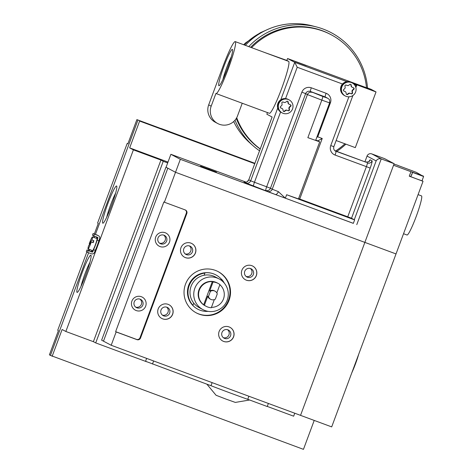 <?xml version="1.0" encoding="UTF-8"?>
<svg xmlns="http://www.w3.org/2000/svg" width="473" height="473" viewBox="0 0 473 473"><rect width="100%" height="100%" fill="white"/><g stroke="black" fill="none" stroke-linecap="round" stroke-linejoin="round"><path stroke-width="0.71" d="M358.705 354.265A17.069 1.786 110.3 0 1 351.823 372.771M354.277 219.726L376.147 160.915C377.353 159.023 379.044 158.354 381.22 158.91L394.133 163.693L364.866 242.395L396.019 253.93L364.866 242.395L393.554 165.248L410.936 171.687L409.269 176.181L423.039 181.283L331.691 426.894L111.196 345.26L103.481 341.163L167.803 168.193L165.946 167.211L101.624 340.176L103.481 341.163L167.803 168.193L175.518 172.29L166.07 167.271L170.889 154.299L246.037 182.123M111.196 345.26L116.151 331.94L115.631 331.668L163.877 201.941L164.391 202.213L175.518 172.29L364.866 242.395L300.538 415.359L364.866 242.395L175.518 172.29L180.343 159.318L353.337 223.368L354.62 219.91L351.185 218.083L298.593 198.607M423.601 176.494L412.675 172.45L423.601 176.494L422.578 179.243M411.368 175.081L410.789 176.642L416.678 178.918L422.034 180.822L422.614 179.267M411.658 175.181L412.438 172.32L423.359 176.364L412.438 172.32M421.478 195.881A20.853 2.182 110.3 0 1 421.508 195.893A20.853 2.182 110.3 0 1 421.532 195.905A20.853 2.182 110.3 0 1 416.258 216.344A20.853 2.182 110.3 0 1 407.022 235.01A20.853 2.182 110.3 0 1 406.999 234.992M423.039 181.283L422.058 180.763M410.806 176.589L409.305 176.08M423.234 176.317L416.287 172.314L397.864 165.444M423.335 176.057L410.936 171.687M393.985 164.09L397.899 165.343M411.398 175.105L412.675 172.45M298.41 198.885L286.632 194.734L285.343 198.193L353.349 223.333M286.632 194.734L354.62 219.91M215.363 171.658L207.192 168.743L215.363 171.658M209.728 169.576L204.921 167.903M200.558 166.177L216.433 172.071L200.558 166.177M259.535 150.804A69.212 68.822 -62 0 1 253.238 145.879L249.898 142.941A68.147 67.769 -62 0 1 233.692 121.555M245.345 45.343A68.147 67.769 -62 0 1 312.091 25.808L316.402 26.926A69.212 68.822 -62 0 1 322.97 28.989A69.212 68.822 -62 0 1 367.533 87.996L366.474 87.6M253.238 145.879A69.212 68.822 -62 0 1 235.016 120.195M248.763 46.608A69.212 68.822 -62 0 1 316.402 26.926M244.228 44.929A62.933 62.584 -62 0 1 264.762 30.822M269.356 113.272A27.682 2.891 -69.7 0 0 269.391 113.289A27.682 2.891 -69.7 0 0 281.654 88.516A27.682 2.891 -69.7 0 0 288.654 61.384L286.851 60.426L287.554 58.522L366.486 87.742A67.361 66.989 118 0 0 331.295 34.813L330.438 34.352A67.361 66.989 118 0 0 322.326 30.721A67.361 66.989 118 0 0 250.631 47.306M236.299 118.433A67.361 66.989 118 0 0 260.197 149.019M236.713 117.712A67.361 66.989 118 0 0 260.245 148.894M331.295 34.813A67.361 66.989 118 0 0 323.183 31.177A67.361 66.989 118 0 0 251.589 47.655M232.397 49.411A19.381 2.028 110.3 0 1 232.539 49.57A19.381 2.028 110.3 0 1 227.543 68.278A19.381 2.028 110.3 0 1 219.153 85.719A19.381 2.028 110.3 0 1 218.893 85.731A19.381 2.028 110.3 0 1 223.841 66.616A19.381 2.028 110.3 0 1 232.397 49.411M211.183 106.183L208.688 104.864L223.067 66.202A27.682 2.891 -69.7 0 1 235.258 41.612A27.682 2.891 -69.7 0 1 235.294 41.63A27.682 2.891 -69.7 0 1 228.293 68.756A27.682 2.891 -69.7 0 1 216.031 93.536A27.682 2.891 -69.7 0 1 215.995 93.518A27.682 2.891 -69.7 0 1 215.919 93.459L211.183 106.183A14.119 14.042 118 0 0 219.431 124.293A14.119 14.042 118 0 0 237.517 115.932L242.241 103.238M286.851 60.426L264.555 52.462A27.682 2.891 -69.7 0 0 264.519 52.444A27.682 2.891 -69.7 0 0 264.478 52.432M358.895 85.359L370.454 89.651L358.895 85.359M294.744 61.342L306.303 65.629L294.744 61.342M267.458 112.574L266.843 114.218L272.123 117.02L248.768 179.805L250.66 180.81L277.734 108.015M287.554 58.522L294.726 62.33L297.227 67.243L285.562 98.597M336.155 140.54L355.312 147.635L376.029 91.939L371.027 89.285L367.533 87.99M354.011 84.277L356.689 85.27L353.65 83.656L376.029 91.939M394.133 163.693L384.679 158.674L371.766 153.896L381.22 158.91L356.778 224.64M307.858 137.655L315.651 140.416L329.61 102.883L321.817 100.122L307.858 137.655L319.701 141.853L317.838 140.824M180.343 159.318L170.889 154.299M364.914 161.801L367.042 156.078A3.689 3.672 -62 0 1 371.766 153.896M280.584 111.995L254.45 182.265L250.66 180.81A3.689 3.672 -62 0 1 245.93 182.992L275.251 194.456A3.689 1.939 110.9 0 0 278.366 191.63L285.343 198.193M335.629 150.958A67.361 66.989 118 0 0 344.923 143.786M208.688 104.864A14.119 14.042 118 0 0 215.239 122.205L217.728 123.53M231.356 56.683A16.608 1.738 -69.7 0 0 222.889 79.553M345.887 144.147A69.212 68.822 -62 0 1 336.776 151.384M243.672 44.728L245.653 42.83L260.416 32.69L265.649 30.384M315.769 140.085L317.844 140.853L322.231 138.488L299.716 199.027M316.815 137.271L317.755 136.833L322.231 138.488M356.689 85.27L355.335 86.151M209.764 169.482L204.927 167.885M352.208 82.929L351.522 82.562A7.385 7.343 118 0 0 341.358 86.08A7.385 7.343 118 0 0 344.598 95.605L344.427 95.511A7.385 7.343 118 0 1 341.187 85.991A7.385 7.343 118 0 1 351.35 82.473L351.522 82.562A7.385 7.343 118 0 0 341.358 86.08A7.385 7.343 118 0 0 344.598 95.605L344.77 95.694A7.385 7.343 118 0 1 341.53 86.169A7.385 7.343 118 0 1 350.8 82.255A7.385 7.343 118 0 0 341.53 86.169A7.385 7.343 118 0 0 344.77 95.694L345.284 95.966A7.385 7.343 118 0 0 355.442 92.448A7.385 7.343 118 0 0 351.321 82.527A7.385 7.343 118 0 0 342.044 86.447A7.385 7.343 118 0 0 345.284 95.966M289.115 99.868L288.429 99.507A7.385 7.343 118 0 0 278.266 103.025A7.385 7.343 118 0 0 281.506 112.544L281.334 112.456A7.385 7.343 118 0 1 278.094 102.931A7.385 7.343 118 0 1 288.258 99.413L288.429 99.507A7.385 7.343 118 0 0 278.266 103.025A7.385 7.343 118 0 0 281.506 112.544L281.677 112.639A7.385 7.343 118 0 1 278.437 103.114A7.385 7.343 118 0 1 287.714 99.2A7.385 7.343 118 0 0 278.437 103.114A7.385 7.343 118 0 0 281.677 112.639L282.192 112.911A7.385 7.343 118 0 0 292.355 109.393A7.385 7.343 118 0 0 288.228 99.472A7.385 7.343 118 0 0 278.952 103.386A7.385 7.343 118 0 0 282.192 112.911M351.693 82.651A7.385 7.343 118 0 0 350.8 82.255A7.385 7.343 118 0 1 351.693 82.651M288.601 99.596A7.385 7.343 118 0 0 287.714 99.2A7.385 7.343 118 0 1 288.601 99.596M346.567 94.417A0.922 0.916 118 0 0 347.401 94.233L347.744 94.417A0.922 0.916 -62 0 1 346.254 93.867L346.082 92.856A1.845 1.833 118 0 0 344.918 91.437L344.575 91.254A1.845 1.833 -62 0 1 344.793 91.354L345.136 91.537M351.404 86.039A1.845 1.833 118 0 0 352.35 87.357L352.007 87.174A1.845 1.833 -62 0 1 351.061 85.855L351.404 86.039L350.895 84.844A0.922 0.916 118 0 0 350.582 84.3M352.35 87.357A1.845 1.833 118 0 0 352.574 87.458L353.532 87.812A0.922 0.916 -62 0 1 353.798 89.385L353.449 89.202A0.922 0.916 118 0 0 353.455 87.783M347.401 94.233L348.193 93.577A1.845 1.833 -62 0 1 350.002 93.264L350.96 93.619A0.922 0.916 118 0 0 352.19 92.602L352.018 91.591A1.845 1.833 -62 0 1 352.663 89.858L353.006 90.041L353.798 89.385M353.006 90.041A1.845 1.833 118 0 0 352.361 91.768L352.018 91.591M352.19 92.602L352.533 92.779L352.361 91.768M352.533 92.779A0.922 0.916 -62 0 1 351.303 93.802L350.96 93.619M350.002 93.264L351.303 93.802M350.345 93.447A1.845 1.833 118 0 0 348.536 93.76L348.193 93.577M347.744 94.417L348.536 93.76M343.741 90.97L344.918 91.437M343.96 91.082A0.922 0.916 -62 0 1 343.694 89.509L344.486 88.853A1.845 1.833 118 0 0 345.13 87.127L344.959 86.116A0.922 0.916 -62 0 1 346.189 85.093L347.147 85.447A1.845 1.833 118 0 0 348.956 85.134L349.748 84.478A0.922 0.916 -62 0 1 351.238 85.028M343.694 90.928L344.575 91.254M351.061 85.855L350.895 84.844M352.663 89.858L353.449 89.202M283.475 111.356A0.922 0.916 118 0 0 284.308 111.179L284.651 111.362A0.922 0.916 -62 0 1 283.161 110.806L282.996 109.795A1.845 1.833 118 0 0 281.825 108.382L281.482 108.199A1.845 1.833 -62 0 1 281.701 108.299L282.044 108.483M288.311 102.984A1.845 1.833 118 0 0 289.263 104.302L288.914 104.119A1.845 1.833 -62 0 1 287.968 102.801L288.311 102.984L288.146 101.973L287.803 101.79A0.922 0.916 118 0 0 287.489 101.24M289.263 104.302A1.845 1.833 118 0 0 289.482 104.397L290.44 104.752A0.922 0.916 -62 0 1 290.706 106.324L290.363 106.147A0.922 0.916 118 0 0 290.363 104.728M284.308 111.179L285.101 110.522A1.845 1.833 -62 0 1 286.91 110.209L287.868 110.564A0.922 0.916 118 0 0 289.098 109.541L288.926 108.53A1.845 1.833 -62 0 1 289.571 106.803L289.914 106.981L290.706 106.324M289.914 106.981A1.845 1.833 118 0 0 289.269 108.713L288.926 108.53M289.098 109.541L289.441 109.724L289.269 108.713M289.441 109.724A0.922 0.916 -62 0 1 288.211 110.747L287.868 110.564M286.91 110.209L288.211 110.747M287.253 110.392A1.845 1.833 118 0 0 285.444 110.706L285.101 110.522M284.651 111.362L285.444 110.706M280.655 107.915L281.825 108.382M280.867 108.027A0.922 0.916 -62 0 1 280.601 106.455L281.394 105.798A1.845 1.833 118 0 0 282.038 104.066L281.867 103.055A0.922 0.916 -62 0 1 283.096 102.032L284.054 102.387A1.845 1.833 118 0 0 285.863 102.073L286.656 101.417A0.922 0.916 -62 0 1 288.146 101.973M289.571 106.803L290.363 106.147M287.968 102.801L287.803 101.79M280.601 107.874L281.482 108.199M166.939 307.243A4.612 4.588 -62 0 1 169.523 313.445A4.612 4.588 -62 0 1 163.167 315.645A4.612 4.588 -62 0 1 161.145 309.691A4.612 4.588 -62 0 1 166.939 307.243M162.399 315.124A4.612 4.588 118 0 0 166.638 307.143M162.718 318.879A7.751 7.71 118 0 0 172.456 314.764A7.751 7.71 118 0 0 168.122 304.352A7.751 7.71 118 0 0 158.384 308.461A7.751 7.71 118 0 0 162.718 318.879M161.742 318.435A7.751 7.71 118 0 0 172.355 314.74A7.751 7.71 118 0 0 169.015 304.742M189.714 246.013A4.612 4.588 -62 0 1 192.292 252.215A4.612 4.588 -62 0 1 185.942 254.415A4.612 4.588 -62 0 1 183.92 248.461A4.612 4.588 -62 0 1 189.714 246.013M185.168 253.895A4.612 4.588 118 0 0 189.407 245.913M185.487 257.649A7.751 7.71 118 0 0 195.225 253.534A7.751 7.71 118 0 0 190.891 243.116A7.751 7.71 118 0 0 181.159 247.231A7.751 7.71 118 0 0 185.487 257.649M184.511 257.206A7.751 7.71 118 0 0 195.13 253.51A7.751 7.71 118 0 0 191.784 243.512M250.649 268.575A4.612 4.588 -62 0 1 253.226 274.772A4.612 4.588 -62 0 1 246.876 276.971A4.612 4.588 -62 0 1 244.854 271.023A4.612 4.588 -62 0 1 250.649 268.575M246.102 276.457A4.612 4.588 118 0 0 250.341 268.475M246.421 280.205A7.751 7.71 118 0 0 256.159 276.096A7.751 7.71 118 0 0 251.825 265.678A7.751 7.71 118 0 0 242.093 269.787A7.751 7.71 118 0 0 246.421 280.205M245.446 279.768A7.751 7.71 118 0 0 256.064 276.072A7.751 7.71 118 0 0 252.718 266.074M227.874 329.805A4.612 4.588 -62 0 1 230.457 336.001A4.612 4.588 -62 0 1 224.101 338.201A4.612 4.588 -62 0 1 222.079 332.253A4.612 4.588 -62 0 1 227.874 329.805M223.333 337.687A4.612 4.588 118 0 0 227.572 329.705M223.652 341.435A7.751 7.71 118 0 0 233.39 337.326A7.751 7.71 118 0 0 229.056 326.908A7.751 7.71 118 0 0 219.318 331.023A7.751 7.71 118 0 0 223.652 341.435M222.677 340.998A7.751 7.71 118 0 0 233.29 337.302A7.751 7.71 118 0 0 229.949 327.304M160.719 243.826A4.612 4.588 118 0 0 166.514 241.378A4.612 4.588 118 0 0 163.936 235.182A4.612 4.588 118 0 0 158.142 237.629A4.612 4.588 118 0 0 160.719 243.826M159.472 243.122A4.612 4.588 118 0 0 163.729 235.105M160.016 246.557A7.385 7.343 118 0 0 169.47 242.188A7.385 7.343 118 0 0 165.16 232.722A7.385 7.343 118 0 0 155.7 237.091A7.385 7.343 118 0 0 160.016 246.557M136.922 307.822A4.612 4.588 118 0 0 142.716 305.375A4.612 4.588 118 0 0 140.138 299.178A4.612 4.588 118 0 0 134.344 301.626A4.612 4.588 118 0 0 136.922 307.822M135.668 307.119A4.612 4.588 118 0 0 139.925 299.107M136.212 310.554A7.385 7.343 118 0 0 145.672 306.185A7.385 7.343 118 0 0 141.356 296.719A7.385 7.343 118 0 0 131.902 301.088A7.385 7.343 118 0 0 136.212 310.554M211.254 299.569A4.612 4.588 118 0 0 215.339 299.113L217.267 293.922A4.612 4.588 118 0 0 210.379 291.374L208.451 296.565L207.765 296.199A4.612 4.588 118 0 0 210.006 298.954L210.698 299.32A4.612 4.588 118 0 0 211.254 299.569M216.823 292.899L219.927 284.551A12.919 12.848 118 0 0 213.045 282.003L212.306 281.606A12.919 12.848 118 0 0 203.674 304.813L204.413 305.209A12.919 12.848 118 0 0 211.301 307.757L214.334 299.604M218.23 283.469L217.077 282.86A12.919 12.848 118 0 0 199.299 289.015A12.919 12.848 118 0 0 204.963 305.676L206.116 306.291M217.066 278.012A17.347 17.253 118 0 0 195.278 287.212A17.347 17.253 118 0 0 204.975 310.525A17.347 17.253 118 0 0 226.762 301.325A17.347 17.253 118 0 0 217.066 278.012M219.153 278.946L215.41 276.953A17.347 17.253 118 0 0 193.747 303.116A17.347 17.253 118 0 0 199.139 307.598L202.882 309.59M220.838 279.963L221.181 279.035A19.381 19.269 118 0 0 204.484 272.85L204.915 273.081L204.105 275.262M215.93 274.937L215.848 274.89A19.381 19.269 118 0 0 189.17 284.125A19.381 19.269 118 0 0 197.667 309.117L197.755 309.165A19.381 19.269 118 0 0 208.096 311.358M193.747 303.116L192.937 305.298L192.505 305.067A19.381 19.269 118 0 0 197.755 309.165M192.937 305.298A19.381 19.269 -62 0 1 204.915 273.081M199.133 314.161A23.348 23.218 118 0 0 228.459 301.774A23.348 23.218 118 0 0 215.41 270.396A23.348 23.218 118 0 0 186.084 282.783A23.348 23.218 118 0 0 199.133 314.161M196.064 312.759A23.348 23.218 118 0 0 227.885 301.632A23.348 23.218 118 0 0 217.964 271.52M249.62 399.998L235.318 402.417L226.017 399.111L216.043 395.251L206.884 384.177M248.893 396.238L247.751 399.307A23.071 0.319 -159.6 0 1 210.993 385.702L212.135 382.627M207.765 296.199L204.413 305.209M212.306 281.606L203.674 304.813M221.24 280.252L221.612 279.259A19.381 19.269 -62 0 1 224.344 283.179M115.631 331.668L136.461 339.378A2.767 2.755 118 0 0 140.008 337.74L140.522 338.012L186.835 213.477A2.767 2.755 -62 0 0 185.221 209.929L164.391 202.213M140.522 338.012A2.767 2.755 -62 0 1 136.975 339.649L136.461 339.378M116.151 331.94L136.975 339.649M210.993 385.702L145.566 361.277L146.636 358.38M152.489 364.044L153.63 360.97M268.38 403.457L267.239 406.526L247.751 399.307M221.612 279.259L221.181 279.035M211.437 307.391A12.919 12.848 118 0 0 219.868 284.711M210.379 291.374L209.693 291.007L213.045 282.003M215.02 291.167L214.334 290.806A4.612 4.588 118 0 0 209.693 291.007M208.451 296.565A4.612 4.588 118 0 0 210.698 299.32M140.008 337.74L186.321 213.205A2.767 2.755 118 0 0 185.286 209.953M314.214 420.426L303.459 449.35L50.428 355.394L88.611 252.73L50.428 355.394L49.399 354.851L58.404 330.633L57.718 330.266L86.843 251.955M94.346 233.993L98.283 223.392L97.598 223.025L127.19 143.461L127.911 143.733M127.19 143.461L127.876 143.827L136.88 119.616L161.116 128.585M161.151 128.49L254.888 163.303M136.88 119.616L254.835 163.445L139.63 121.07L254.74 163.688M89.32 250.826L89.805 249.519L89.32 250.826M94.233 237.6L94.724 236.299L94.233 237.6M95.428 234.395L137.915 120.16L95.428 234.395M88.232 250.424L88.735 249.082M93.134 237.239L93.636 235.891M90.887 255.189A19.842 2.075 110.3 0 1 91.023 255.361A19.842 2.075 110.3 0 1 85.915 274.506A19.842 2.075 110.3 0 1 77.324 292.367A19.842 2.075 110.3 0 1 77.058 292.379A19.842 2.075 110.3 0 1 82.125 272.803A19.842 2.075 110.3 0 1 90.887 255.189M116.618 186.007A19.842 2.075 110.3 0 1 116.754 186.173A19.842 2.075 110.3 0 1 111.646 205.317A19.842 2.075 110.3 0 1 103.055 223.179A19.842 2.075 110.3 0 1 102.783 223.191A19.842 2.075 110.3 0 1 107.85 203.621A19.842 2.075 110.3 0 1 116.618 186.007M294.762 413.225L293.662 416.193L267.275 406.425M146.689 361.78L95.712 342.907L163.25 161.293L167.684 162.931M52.148 356.311L62.117 329.498L65.848 331.478L93.388 341.677L95.712 342.907M93.388 341.677L160.932 160.057L163.25 161.293M65.848 331.478L133.392 149.864L129.661 147.883L167.998 162.079M133.392 149.864L160.932 160.057M129.661 147.883L139.63 121.07M89.917 262.279A17.069 1.786 -69.7 0 0 80.989 286.39M115.643 193.09A17.069 1.786 -69.7 0 0 106.715 217.208M98.502 235.749A2.4 2.389 118 0 0 98.213 235.625L96.971 234.963A2.4 2.389 -62 0 1 97.261 235.093L98.502 235.749A2.4 2.389 118 0 1 99.614 238.699L98.863 240.722A8.396 0.875 110.3 0 1 95.28 250.347L94.529 252.363A2.4 2.389 118 0 1 91.455 253.782L87.582 252.351L88.226 250.619L86.991 249.963L90.863 251.4A0.556 0.55 118 0 0 91.573 251.068L91.839 250.353M96.971 234.963L93.098 233.532L92.46 235.258L97.568 237.351A0.556 0.55 -62 0 1 97.893 238.061L97.142 240.083A8.396 0.875 110.3 0 1 93.559 249.709L92.809 251.725A0.556 0.55 -62 0 1 92.099 252.056L90.863 251.4M96.321 238.291L96.652 237.405A0.556 0.55 118 0 0 96.652 237.014M95.28 250.347L93.559 249.709M98.863 240.722L97.142 240.083M88.226 250.619L92.099 252.056M86.991 249.963L86.346 251.695L87.582 252.351M98.213 235.625L93.098 233.532M93.695 235.921L94.34 234.188M91.928 239.994L93.837 240.674A6.362 0.662 110.3 0 1 93.542 241.626A6.362 0.662 110.3 0 1 93.205 242.631L91.295 241.957L88.581 245.824A6.291 0.656 -69.7 0 0 88.067 248.81L92.483 250.625A6.462 0.674 -69.7 0 0 96.149 242.548A6.462 0.674 -69.7 0 0 96.971 238.504L92.436 237.008A6.291 0.656 -69.7 0 0 89.214 243.861L91.928 239.994A6.291 0.656 -69.7 0 0 92.436 237.008M88.067 248.81A6.291 0.656 -69.7 0 0 91.295 241.957M89.799 244.086L89.214 243.861M93.837 240.674L92.613 242.424M264.555 52.462L288.654 61.384M280.802 99.762L294.726 62.33L346.987 81.675M322.763 96.48L327.411 98.118L325.176 96.93L310.371 91.449L322.763 96.48A3.689 0.384 -69.7 0 1 321.817 100.122L307.432 94.582L272.241 189.2L278.366 191.63M294.354 197.548L298.475 198.932L319.701 141.853M312.156 92.401A3.689 3.672 -62 0 0 307.432 94.582L305.641 93.636L270.455 188.248L272.241 189.2A3.689 3.672 118 0 1 267.517 191.382M376.147 160.915L367.042 156.078M335.156 150.952L365.452 162.003A3.689 3.672 118 0 0 370.176 159.815A7.385 0.775 -69.7 0 0 369.094 161.275M370.176 159.815L372.068 160.82A7.385 0.775 -69.7 0 1 370.182 168.104L351.528 218.266M245.93 182.992L244.044 181.993A3.689 3.672 118 0 0 248.768 179.805L272.105 117.008M365.452 162.003L334.789 150.651L365.446 161.997A3.689 0.384 -69.7 0 0 365.446 161.997A3.689 0.384 -69.7 0 0 365.44 161.997C368.29 162.038 369.573 161.719 369.301 161.045L369.129 161.328M347.744 216.805L366.398 166.644L335.067 155.049A3.689 0.384 -69.7 0 0 336.013 151.407A3.689 3.672 118 0 1 335.57 151.206C333.885 150.148 333.317 148.64 333.873 146.683L330.757 145.578A7.385 7.343 118 0 0 335.067 155.049M330.757 145.578L348.891 96.817M342.493 84.005L297.227 67.243M253.504 185.907A3.689 0.384 110.3 0 1 254.45 182.265L266.671 186.794L301.857 92.176A7.385 7.343 118 0 1 311.311 87.807L326.116 93.287A7.385 7.343 118 0 1 330.432 102.759L317.755 136.833M329.728 102.499L330.432 102.759M326.116 93.287A3.689 0.384 110.3 0 0 325.176 96.93A3.689 3.672 -62 0 1 325.619 97.131L327.854 98.319A3.689 3.672 118 0 0 327.411 98.118M301.857 92.176L305.641 93.636A3.689 3.672 -62 0 1 310.371 91.449A3.689 0.384 110.3 0 1 311.311 87.807M270.455 188.248L266.671 186.794A3.689 0.384 110.3 0 0 265.725 190.436A3.689 3.672 118 0 0 270.455 188.248M372.068 160.82A3.689 3.672 118 0 1 367.338 163.002A3.689 0.384 -69.7 0 1 366.398 166.644L370.182 168.104M333.855 146.671L352.905 95.505M186.835 213.477L186.321 213.205M91.573 251.068L92.809 251.725M97.893 238.061L96.652 237.405M421.508 195.893L418.073 194.622M407.022 235.01L403.534 233.715M235.258 41.612L264.519 52.444M216.031 93.536L269.391 113.289M327.854 98.319C328.782 99.543 330.018 98.425 329.61 102.883M244.618 182.152L244.393 182.081C245.41 181.602 245.806 183.826 248.757 179.793M356.701 85.3L355.862 87.564M96.533 248.969L95.984 248.768M98.975 242.401L98.419 242.194"/></g></svg>

